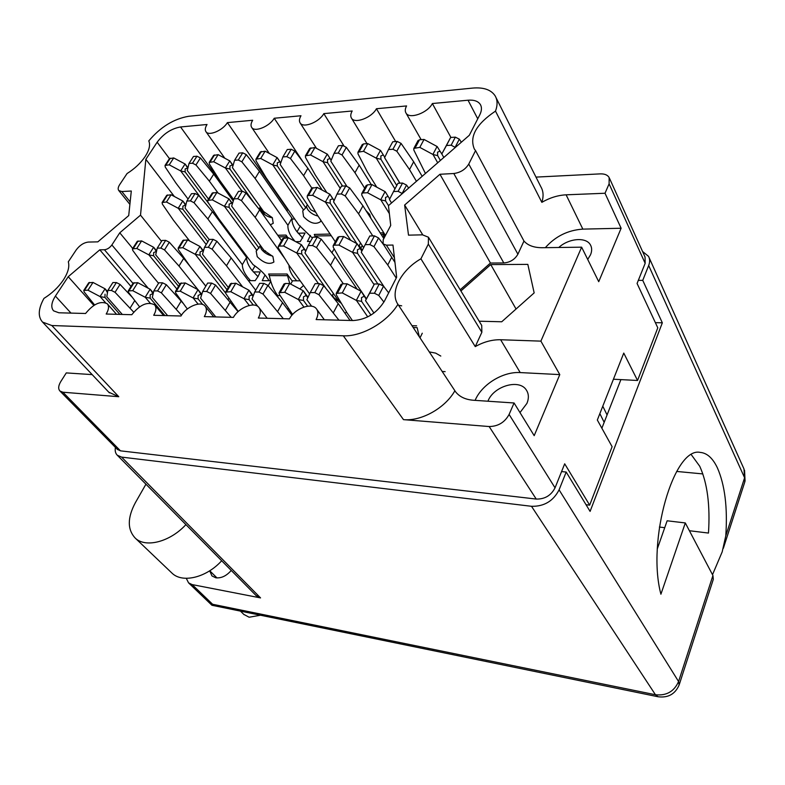 <?xml version="1.0" encoding="UTF-8"?>
<svg xmlns="http://www.w3.org/2000/svg" width="785" height="785" viewBox="0 0 785 785"><rect width="100%" height="100%" fill="white"/><g stroke="black" fill="none" stroke-linecap="round" stroke-linejoin="round"><path stroke-width="1.18" d="M288.144 308.024L287.81 309.732M587.71 259.442L590.506 254.831C592.067 251.072 592.037 247.756 590.428 244.9C586.14 236.736 568.605 238.306 558.783 247.491M519.994 412.586L526.931 403.382C529.021 398.221 528.815 393.736 526.293 389.959C519.297 378.664 493.942 386.024 488.103 400.782L487.917 401.223M129.888 204.375L118.81 190.578C117.74 189.205 118.025 187.222 119.683 184.622L127.052 173.554C134.677 168.736 140.701 163.074 145.127 156.568C149.287 150.102 150.504 144.882 148.787 140.917C160.464 127.023 173.779 118.82 188.743 116.278L472.658 88.087C483.531 87.155 490.988 89.696 495.06 95.731C497.562 99.921 497.71 105.043 495.502 111.107L541.836 202.344C549.824 197.751 557.919 195.239 566.113 194.817L605.019 193.247L609.101 183.847L609.15 177.538C607.58 174.957 604.627 173.74 600.289 173.877L535.988 177.106M118.81 190.578L121.832 191.53L131.301 191.02L128.711 215.6L97.84 241.858L88.352 242.065C83.789 242.614 79.746 245.234 76.224 249.905L68.315 261.798C69.698 266.645 68.05 272.709 63.369 279.98C58.414 287.271 51.938 293.413 43.94 298.408C38.22 308.858 37.758 316.757 42.567 322.095L51.859 325.53L118.77 396.719L108.762 392.176M270.56 280.716L262.229 280.677L265.036 274.986M253.28 271.934L260.198 271.924L258.186 276.281L255.174 280.657L248.403 280.628M310.517 241.407L307.445 241.466L310.448 235.382M298.084 233.224L305.061 233.057L300.233 241.603L295.739 241.692M336.363 300.37L338.806 299.782M609.523 178.362L645.064 257.029L645.162 263.309L637.077 283.464L657.791 327.836L637.557 380.48L623.761 353.083L597.326 420.024L612.114 446.704L589.663 505.138L564.69 463.807L555.044 487.838C551.08 495.502 544.81 499.24 536.234 499.064L489.153 426.54L403.49 419.641L343.32 335.803L51.859 325.53M343.32 335.803C361.699 336.843 387.172 322.242 397.926 304.325L455.555 391.774C459.47 396.778 465.387 399.604 473.316 400.242L514.077 402.98L509.102 414.441L555.044 487.838M605.019 193.247L621.121 228.249L598.729 281.687L581.636 247.177L540.894 341.132L500.644 339.748C492.185 339.571 483.717 341.858 475.259 346.607L420.917 258.814C400.958 270.128 389.448 292.295 397.926 304.325M420.917 258.814L428.335 244.106L428.463 237.227L422.526 234.843L408.504 235.147L404.638 205.032L439.943 174.27L453.799 173.514C460.412 172.631 465.397 169.481 468.763 164.065L475.553 150.612L474.346 149.032C469.195 136.678 476.25 124.04 495.502 111.107M394.963 262.416L383.09 243.86L383.208 239.71L390.724 225.432L388.457 205.65L469.322 135.275L479.743 114.914C481.804 110.754 481.99 107.26 480.302 104.425C478.075 101.147 473.983 99.744 468.037 100.215L432.358 103.532C427.815 112.893 409.525 119.506 406.061 113.148C404.864 111.234 405.031 108.83 406.581 105.936L376.437 108.732C371.854 117.642 354.908 124.079 351.562 118.28C350.326 116.396 350.532 113.962 352.19 110.989L323.822 113.629C319.23 122.117 303.452 128.387 300.233 123.088C298.967 121.233 299.222 118.79 300.979 115.758L274.23 118.25C269.638 126.356 254.889 132.449 251.808 127.592C250.533 125.786 250.817 123.333 252.672 120.252L227.405 122.607C222.822 130.369 208.996 136.296 206.043 131.831C204.767 130.065 205.091 127.621 207.034 124.501L180.55 126.964L233.587 199.979M383.09 243.86L386.377 245.165L394.433 257.784M93.847 305.404L68.226 276.703L55.411 296.082C51.319 302.588 50.721 307.514 53.596 310.85L58.885 312.783L85.585 313.49C93.474 303.834 100.686 300.586 107.231 303.736C109.233 306.091 108.889 309.516 106.191 314.029L131.801 314.707C139.956 304.6 147.541 301.303 154.557 304.825C156.607 307.278 156.323 310.762 153.713 315.285L180.982 316.002C186.163 306.778 200.715 300.665 204.973 306.022C207.054 308.574 206.838 312.106 204.326 316.62L233.41 317.385C238.62 307.661 254.261 301.401 258.785 307.318C260.885 309.977 260.738 313.558 258.343 318.043L289.439 318.867C294.66 308.584 311.557 302.176 316.365 308.76C318.465 311.517 318.386 315.119 316.12 319.564L353.171 320.545C366.516 319.642 376.957 313.127 384.503 301.008L396.661 277.252L392.971 245.057L386.377 245.165M68.226 276.703L99.793 249.826L104.434 249.748C107.26 249.424 109.743 247.825 111.872 244.959L119.771 232.811L140.515 215.149L145.853 159.296L157.147 142.232C163.574 133.685 171.375 128.593 180.55 126.964M92.169 374.612L66.283 372.904L60.788 381.559C58.306 385.729 58.031 388.889 59.954 391.038L62.878 392.215L118.77 396.719M581.636 247.177L542.209 247.717C533.996 247.717 527.913 245.489 523.968 241.044L475.553 150.612M468.763 164.065L517.894 254.212L523.968 241.044M517.894 254.212C514.842 259.472 510.152 262.386 503.803 262.955L453.799 173.514M460.187 289.783L490.458 263.034L503.803 262.955M428.836 237.845L481.725 325.451L481.853 332.3L428.335 244.106M475.259 346.607L481.853 332.3M479.164 321.212L501.733 321.772L534.163 292.893L527.834 264.388L490.753 264.574L460.903 290.97M514.077 402.98L534.192 435.665L559.784 374.602L540.894 341.132M489.153 426.54C498.102 426.412 504.745 422.389 509.102 414.441M454.858 390.793C445.193 408.092 421.26 421.447 403.49 419.641M496.032 97.654L540.875 186.82C543.426 191.177 543.75 196.348 541.836 202.344M536.234 499.064L120.488 450.845L117.348 449.363M442.141 371.482L445.134 371.639M429.238 351.886L435.675 353.122L440.797 356.066M268.205 285.75L270.737 281.295M300.184 280.824L292.56 280.795L290.715 284.101M255.007 265.958L252.26 270.707M360.658 248.492L362.228 245.548M334.125 248.806L331.937 252.799M300.331 226.011L297.015 231.85M264.604 252.446L265.516 250.866M242.271 250.229L241.809 251.014M422.281 333.213L420.014 337.874M291.951 219.143L294.65 218.966M246.569 257.392L247.511 257.254M280.029 295.405L276.948 296.073M637.557 380.48L613.438 379.224M586.032 504.716L589.663 505.138M303.55 285.495L299.782 288.929M286.78 210.694L288.066 209.448M260.806 210.498L261.984 210.449M131.026 286.496L99.793 249.826M132.704 248.452L119.771 232.811M161.514 241.338L140.515 215.149M174.388 196.515L145.853 159.296M287.575 209.467L227.405 122.607M302.961 161.838L274.23 118.25M343.761 145.608L323.822 113.629M395.679 141.545L376.437 108.732M450.933 137.463L432.358 103.532M422.732 234.843L404.638 205.032M490.458 263.034L439.943 174.27M516.059 309.015L490.753 264.574M545.33 247.677C555.397 236.324 567.898 230.142 582.843 229.122L566.113 194.817M621.121 228.249L582.843 229.122M559.784 374.602L520.2 372.581C502.881 371.403 481.666 384.532 475.121 400.37M209.507 204.6L185.123 171.905L180.727 170.973L201.716 199.007M169.432 158.658L173.711 157.932L185.162 164.055L187.615 168.01L185.152 168.932L185.123 171.905M223.068 225.952L224.274 226.139M213.186 212.735L214.168 211.744M230.849 236.354L231.889 236.334M208.516 199.096L187.281 170.541L189.008 163.447L192.502 163.211L195.956 164.958L209.35 181.129L218.112 193.071M188.086 199.086L175.928 183.062L165.252 167.058L165.027 165.439L169.236 164.83L180.727 170.973M189.008 163.447L193.473 156.47L196.956 156.215L200.411 157.952L213.706 174.142L233.253 201.029M187.949 167.804L185.162 164.055M169.236 164.83L173.711 157.932M209.35 181.129L213.706 174.142M233.027 237.865L231.987 237.884M561.569 471.579L566.191 472.05L559.087 489.84L678.574 681.527L712.927 575.503L685.305 522.947L660.911 594.206C646.516 540.404 674.06 446.272 700.289 452.415C707.079 453.024 712.78 458.175 717.402 467.88C724.898 485.002 727.695 507.659 725.782 535.861L722.19 551.865L712.505 574.698M691.379 454.8L699.739 466.261C707.363 483.099 710.268 505.363 708.472 533.064L689.397 530.729M664.718 527.697L659.39 527.049M260.492 615.224L249.12 617.226L243.772 614.37M231.232 570.44C226.433 575.955 221.272 578.408 215.767 577.789L211.979 575.935L209.673 570.813M725.782 535.861L744.602 477.771L648.675 265.516L642.748 280.363L662.334 322.812L590.094 511.398L566.191 472.05M601.869 428.227L620.906 379.606M685.305 522.947L667.142 520.789L657.359 548.735M712.927 575.503L713.31 579.33L679.329 684.373M186.29 578.329L188.557 582.853L192.139 584.589L260.541 597.905L255.998 595.472M192.139 584.589L212.607 604.264L655.455 694.754L531.494 506.296L121.587 457.105L260.541 597.905M531.494 506.296C544.074 506.59 553.278 501.105 559.087 489.84M115.424 447.411C114.806 450.776 115.434 453.387 117.299 455.241L121.587 457.105M648.675 265.516C650 262.102 649.941 259.04 648.528 256.332L642.562 251.494M638.323 280.343L642.748 280.363M676.66 471.442L702.86 473.924M655.367 322.645L662.334 322.812M212.607 604.264L211.921 605.255M145.941 484.198L135.373 502.675C127.327 517.766 127.288 529.59 135.275 538.137C145.568 548.215 170.1 541.905 185.917 524.615M171.424 572.589L172.101 573.236C182.503 583.412 206.514 577.593 221.664 560.765M370.962 315.089L361.571 301.371L356.459 300.459L367.753 316.875M340.955 284.543L342.466 283.797L347.127 283.827L361.237 291.353L364.25 296.239L361.502 297.603L361.571 301.371M373.964 313.038L365.496 300.596L369.617 293.197L374.445 293.247L378.753 295.425L383.924 302.088M352.426 320.525L347.009 312.813L336.343 294.924L336.206 293.404L342.289 292.903L356.459 300.459M365.525 300.527L374.416 283.974L379.243 284.003L383.531 286.162L388.673 292.864M366.369 298.908L361.237 291.353M342.289 292.903L347.127 283.827M369.617 293.197L374.416 283.974M366.242 299.163L364.25 296.239M377.85 283.993L357.518 253.339L352.593 252.377L374.062 284.592M337.707 237.384L339.149 236.628L343.624 236.53L357.204 243.801L360.109 248.511L357.45 249.748L357.518 253.339M398.564 305.286L401.694 305.826M411.997 325.697L416.599 325.824M384.316 287.182L361.267 252.27L365.182 244.645L369.813 244.567L373.964 246.657L387.741 264.967L396.229 278.096M366.418 298.82L343.565 265.193L333.252 247.285L333.144 245.715L334.479 245.155L338.953 245.087L352.593 252.377M365.182 244.645L369.813 235.971L374.445 235.873L378.566 237.953L383.767 244.93M361.924 250.974L357.204 243.801M338.953 245.087L343.624 236.53M387.741 264.967L391.705 257.333M361.836 251.141L360.109 248.511M413.195 327.512L417.139 327.649L419.337 336.843M326.148 288.703L301.695 254.006L296.818 253.074L318.494 283.67M282.855 238.473L288.321 237.727L301.499 244.763L304.315 249.326L301.656 250.523L301.695 254.006M332.075 296.024L333.389 293.472M332.428 295.131L333.615 297.476L341.416 303.432M344.792 312.97L346.725 312.342M339.395 300.037L337.462 299.281L304.953 252.966L308.162 245.597L312.509 245.528L316.512 247.55L330.554 265.261L343.339 283.807M309.614 293.914L289.125 265.477L278.371 248.138L278.204 246.569L279.391 246.078L283.591 246.009L296.818 253.074M308.162 245.597L312.872 237.198L317.209 237.109L321.202 239.121L335.126 256.862L357.155 289.174M305.836 250.945L301.499 244.763M283.591 246.009L288.321 237.727M330.554 265.261L335.126 256.862M305.689 251.278L304.315 249.326M226.993 289.724L200.028 255.213L195.288 254.34L225.501 292.874M182.876 240.485L187.605 239.906L200.047 246.519L202.707 250.807L200.057 251.936L200.028 255.213M235.637 308.554L236.383 308.947M228.896 298.045L228.19 299.379M228.317 287.447L202.471 254.252L204.502 247.334L208.329 247.275L212.097 249.169L226.472 265.801L242.643 286.868M205.837 286.142L189.813 265.997L178.401 249.699L178.146 248.138L182.797 247.697L195.288 254.34M204.502 247.334L209.301 239.435L213.127 239.356L216.876 241.25L231.153 257.912L255.714 290.254M203.452 250.906L200.047 246.519M182.797 247.697L187.605 239.906M226.472 265.801L231.153 257.912M203.266 251.524L202.707 250.807M178.558 286.339L153.615 255.763L148.934 254.919L176.89 289.066M137.208 241.417L141.624 240.897L153.723 247.324L156.303 251.485L153.664 252.584L153.615 255.763M179.745 284.376L155.705 254.831L157.245 248.129L160.846 248.07L164.507 249.915L178.99 266.046L197.977 289.694M158.541 283.277L144.411 266.233L132.753 250.405L132.439 248.855L136.786 248.472L148.934 254.919M157.245 248.129L162.063 240.455L165.674 240.377L169.315 242.222L183.69 258.383L205.807 286.201M156.607 250.886L153.723 247.324M136.786 248.472L141.624 240.897M178.99 266.046L183.69 258.383M307.651 306.189L303.491 300.478L298.437 299.595L303.913 307.063M283.915 284.131L285.259 283.483L289.616 283.513L303.295 290.793L306.209 295.513L303.461 296.838L303.491 300.478M311.616 306.228L306.886 299.723L310.242 292.56L314.765 292.609L318.926 294.709L338.924 320.172M292.609 314.5L279.283 294.238L279.097 292.717L284.71 292.295L298.437 299.595M310.242 292.56L315.128 283.65L319.632 283.679L323.783 285.769L338.207 303.609L350.071 320.466M308.014 297.319L303.295 290.793M284.71 292.295L289.616 283.513M333.468 312.518L338.207 303.609M307.818 297.731L306.209 295.513M253.261 305.022L249.11 299.644L244.125 298.791L249.277 305.443M230.486 283.748L235.765 283.218L249.031 290.264L251.867 294.836L249.11 296.122L249.11 299.644M257.833 306.444L252.044 298.908L254.733 291.971L258.952 292.02L262.985 294.051L283.336 318.7M238.248 311.498L225.854 293.61L225.609 292.079L230.81 291.716L244.125 298.791M254.733 291.971L259.668 283.346L263.888 283.375L267.901 285.397L282.541 302.667L291.932 315.266M253.251 295.788L249.031 290.264M230.81 291.716L235.765 283.218M277.743 311.282L282.541 302.667M253.025 296.357L251.867 294.836M202.667 304.511L198.095 298.859L193.179 298.025L198.124 304.119M180.334 283.405L185.24 282.943L198.124 289.773L200.872 294.208L198.124 295.445L198.095 298.859M215.757 316.924L200.607 298.143L202.697 291.412L206.661 291.461L210.566 293.423L231.192 317.326M187.33 308.986L175.712 293.011L175.418 291.49L180.246 291.176L193.179 298.025M202.697 291.412L207.672 283.061L211.636 283.081L215.532 285.043L238.071 311.655M201.784 294.346L198.124 289.773M180.246 291.176L185.24 282.943M225.472 310.134L230.319 301.793M201.568 295.062L200.872 294.208M164.889 315.58L150.141 298.123L145.284 297.319L150.2 303.108M133.175 283.091L137.738 282.678L150.249 289.312L152.928 293.61L150.19 294.807L150.141 298.123M167.647 315.649L152.28 297.417L153.831 290.892L157.559 290.931L161.347 292.844L181.482 315.207M139.563 306.807L128.563 292.452L128.22 290.941L132.714 290.666L145.284 297.319M153.831 290.892L158.835 282.796L162.564 282.816L166.341 284.72L183.386 303.569M153.34 292.982L150.249 289.312M132.714 290.666L137.738 282.678M176.37 309.054L181.247 300.959M119.889 314.392L104.974 297.427L100.186 296.642L105.465 302.627M105.043 294.208L104.974 297.427M122.313 314.461L106.78 296.74L107.859 290.401L111.372 290.44L115.042 292.295L133.676 312.116M94.593 304.943L84.152 291.922L83.769 290.43L87.969 290.185L100.186 296.642M107.859 290.401L112.883 282.541L116.386 282.561L120.056 284.405L132.204 297.211M88.734 282.796L92.993 282.433L105.17 288.87L107.476 292.628M107.633 291.696L105.17 288.87M87.969 290.185L92.993 282.433M130.133 308.034L134.785 300.576M254.674 203.707L229.926 169.02L225.481 168.049L242.025 191.157M213.559 155.459L218.132 154.645L229.887 160.945L232.399 165.007L229.936 165.959L229.926 169.02M259.07 209.134L260.326 206.877M270.315 224.814L273.229 223.323L272.307 217.671L263.642 211.538L232.409 167.597L234.597 160.277L238.287 160.022L241.849 161.818L255.125 178.48L287.909 225.285L291.981 218.191C291.755 222.135 293.207 226.384 296.357 230.937L302.706 238.071M287.909 225.285C287.693 229.2 289.174 233.439 292.344 237.992L294.915 241.25M259.786 207.691L261.258 211.185C264.172 214.845 267.881 217.052 272.395 217.798M287.938 237.737L286.025 235.078L286.79 237.767M277.762 235.264L286.025 235.078M233.685 199.645L219.8 180.521L209.369 164.036L209.193 162.397L213.677 161.73L225.481 168.049M234.597 160.277L239.032 153.104L242.722 152.83L246.264 154.625L259.452 171.307L291.981 218.191M233.057 165.419L229.887 160.945M213.677 161.73L218.132 154.645M255.125 178.48L259.452 171.307M232.949 165.782L232.399 165.007M286.584 236.717L278.891 236.854M305.757 207.839L277.331 165.959L272.837 164.958L303.56 210.037L305.757 207.839L307.347 204.679M260.237 152.074L265.124 151.181L277.203 157.667L279.784 161.847L277.311 162.819L277.331 165.959M306.327 206.298L307.641 209.428C310.183 212.823 313.637 215.041 318.003 216.061M303.56 210.037L302.735 210.861L303.55 216.621C309.839 223.195 315.452 224.902 320.378 221.743L320.898 220.369M331.241 235.706L314.922 236L314.294 234.421L330.122 234.048M315.717 212.235L310.791 209.772L280.166 164.487L282.875 156.912L286.79 156.647L290.45 158.492L303.579 175.683L311.802 188.037M312.401 238.041L298.81 224.971L266.184 177.842L256.047 160.846L255.91 159.198L260.718 158.462L272.837 164.958M282.875 156.912L287.271 149.542L291.176 149.258L294.826 151.103L307.867 168.314L322.233 190.117M280.736 162.897L277.203 157.667M260.718 158.462L265.124 151.181M303.579 175.683L307.867 168.314M280.647 163.133L279.784 161.847M334.959 241.221L335.185 241.996M314.922 236L315.138 237.148M342.584 186.074L327.571 162.721L323.027 161.69L340.229 188.351M309.683 148.502L314.932 147.501L327.345 154.184L329.994 158.492L327.531 159.483L327.571 162.721M368.518 214.57L369.794 214.619M370.854 218.24L369.647 214.383L365.977 210.586M385.082 236.138L382.943 232.831L384.13 237.953M380.185 232.89L382.943 232.831M346.685 185.996L330.809 161.18L334.086 153.35L338.237 153.055L342.015 154.969L354.957 172.71L364.682 188.214M326.854 192.6L315.295 175.006L305.502 157.461L305.414 155.803L310.566 154.988L323.027 161.69M334.086 153.35L338.423 145.765L342.574 145.46L346.332 147.364L359.177 165.135L371.295 184.632M331.211 160.228L327.345 154.184M310.566 154.988L314.932 147.501M354.957 172.71L359.177 165.135M331.172 160.317L329.994 158.492M383.463 234.558L381.274 234.597M396.759 185.505L380.921 159.276L376.319 158.207L394.943 188.9M362.16 144.725L363.534 143.92L367.802 143.596L380.578 150.484L383.306 154.93L380.843 155.95L380.921 159.276M399.918 183.18L384.591 157.667L388.506 149.562L392.922 149.248L396.817 151.22L409.515 169.56L416.433 181.306M376.78 187.173L367.39 171.993L357.999 153.87L357.96 152.212L363.504 151.299L376.319 158.207M388.506 149.562L392.775 141.761L397.19 141.428L401.066 143.39L413.666 161.759L422.153 176.321M384.591 157.667L399.859 183.18M363.504 151.299L367.802 143.596M409.515 169.56L413.666 161.759M384.748 157.334L383.306 154.93M207.858 241.8L182.856 209.232L178.323 208.329L206.21 244.527M166.665 195.406L171.081 194.749L182.905 201.058L185.437 205.13L182.895 206.141L182.856 209.232M209.212 239.582L185.074 208.045L186.85 201.058L190.441 200.891L194.023 202.697L207.868 218.995L242.349 264.663L246.588 257.411C246.569 261.189 248.207 265.301 251.514 269.746L257.98 276.634M242.349 264.663C242.339 268.421 243.998 272.513 247.334 276.958L250.484 280.637M189.646 240.995L173.406 220.183L162.358 204.12L162.102 202.52L166.449 202L178.323 208.329M186.85 201.058L191.462 193.718L195.063 193.532L198.625 195.337L212.372 211.656L246.588 257.411M185.868 204.924L182.905 201.058M166.449 202L171.081 194.749M207.868 218.995L212.372 211.656M259.07 248.178L229.102 207.338L224.51 206.396L256.881 250.366L259.894 246.225M212.185 193.159L216.915 192.433L229.073 198.929L231.663 203.119L229.112 204.159L229.102 207.338M288.978 265.242C289.027 268.902 290.558 272.827 293.57 277.026L296.691 280.814M259.992 246.058L261.483 249.326C264.329 252.849 268.019 255.086 272.532 256.038M256.881 250.366L256.175 251.063L257.215 256.685C263.623 263.083 269.186 264.869 273.896 262.043L272.905 256.518L263.946 250.268L231.663 206.102L233.93 198.89L237.737 198.713L241.427 200.577L255.154 217.376L284.965 258.785M292.354 281.177L287.055 274.014L289.773 283.591M287.624 275.682L269.294 275.584L268.637 274.014L287.055 274.014M269.019 280.706C265.781 274.927 260.443 269.549 253.005 264.594L218.662 218.623L207.868 202.079L207.662 200.469L212.313 199.881L224.51 206.396M233.93 198.89L238.512 191.334L242.32 191.148L245.99 193.002L259.629 209.821L281.599 240.652M232.458 203.57L229.073 198.929M212.313 199.881L216.915 192.433M255.154 217.376L259.629 209.821M232.321 204.012L231.663 203.119M269.294 275.584C270.953 283.611 273.828 290.381 277.91 295.906M356.832 243.605L330.191 203.187L325.49 202.187L350.758 240.347M311.635 188.292L317.091 187.37L329.955 194.268L332.703 198.723L330.151 199.812L330.191 203.187M358.833 246.48L360.511 243.046M359.108 245.519L362.287 250.278M363.622 247.667L333.556 201.853L336.981 194.14L341.298 193.944L345.204 195.916L358.578 213.824L372.787 235.902M335.313 241.751L317.444 215.237L307.327 197.614L307.22 195.995L308.417 195.455L312.587 195.269L325.49 202.187M336.981 194.14L341.465 186.133L345.773 185.917L349.668 187.89L362.935 205.817L383.806 238.571M334.106 200.617L329.955 194.268M312.587 195.269L317.091 187.37M358.578 213.824L362.935 205.817M334.037 200.764L332.703 198.723M388.497 205.621L385.582 200.911L380.833 199.881L389.37 213.618M366.095 185.633L367.547 184.818L371.982 184.593L385.219 191.717L388.055 196.309L385.504 197.437L385.582 200.911M391.548 202.962L389.429 199.518L393.54 191.54L398.132 191.324L402.322 193.581M385.464 235.412L371.491 213.383L361.816 195.171L361.748 193.552L363.092 192.943L367.537 192.737L380.833 199.881M393.54 191.54L397.946 183.278L402.538 183.052L406.561 185.083L408.661 188.066M367.537 192.737L371.982 184.593M389.703 198.988L388.055 196.309M440.385 160.464L437.657 155.626L433.016 154.508L437.706 162.789M417.944 140.711L419.494 139.789L424.037 139.445L437.186 146.56L439.992 151.142L437.549 152.182L437.657 155.626M443.81 157.481L441.818 153.938L446.449 145.519L451.159 145.196L455.329 147.452M425.441 173.465L413.832 150.053L413.832 148.404L419.808 147.374L433.016 154.508M604.175 422.33L599.848 413.636M441.857 153.86L450.629 137.483L455.329 137.139L459.333 139.161L461.325 142.232M607.07 414.922L602.782 406.198M441.818 153.938L439.992 151.142M419.808 147.374L424.037 139.445M446.449 145.519L450.629 137.483M645.162 263.309L609.101 183.847M62.878 392.215L120.488 450.845M55.411 296.082L71.003 313.107M132.979 283.395L104.434 249.748M111.872 244.959L148.218 288.232M169.452 158.639L157.147 142.232M477.751 118.81L468.037 100.215M121.832 191.53L130.153 201.922M520.2 372.581L500.644 339.748M180.629 170.914L185.054 163.996M165.851 165.066L170.325 158.177M195.956 164.958L200.411 157.952M192.502 163.211L196.956 156.215M658.046 696.746L655.455 694.754C666.465 695.903 674.168 691.497 678.574 681.527L679.133 684.981C675.188 694.107 668.163 698.032 658.046 696.746L211.921 605.264M649.077 257.558L743.984 468.949L744.818 481.902L723.348 548.293M356.331 300.39L361.11 291.284M337.628 292.854L342.466 283.797M378.753 295.425L383.531 286.162M374.445 293.247L379.243 284.003M352.465 252.309L357.077 243.733M334.479 245.155L339.149 236.628M373.964 246.657L378.566 237.953M369.813 244.567L374.445 235.873M296.701 253.005L301.381 244.704M279.391 246.078L284.131 237.816M316.512 247.55L321.202 239.121M312.509 245.528L317.209 237.109M195.171 254.281L199.93 246.461M179.088 247.766L183.896 239.984M212.097 249.169L216.876 241.25M208.329 247.275L213.127 239.356M148.826 254.86L153.615 247.265M133.293 248.531L138.121 240.975M164.507 249.915L169.315 242.222M160.846 248.07L165.674 240.377M298.31 299.527L303.167 290.725M280.353 292.246L285.259 283.483M318.926 294.709L323.783 285.769M314.765 292.609L319.632 283.679M244.007 298.722L248.914 290.205M226.718 291.667L231.683 283.199M262.985 294.051L267.901 285.397M258.952 292.02L263.888 283.375M193.061 297.966L197.997 289.714M176.409 291.137L181.404 282.924M210.566 293.423L215.532 285.043M206.661 291.461L211.636 283.081M145.176 297.25L150.141 289.243M129.113 290.627L134.127 282.659M161.347 292.844L166.341 284.72M157.559 290.931L162.564 282.816M100.078 296.583L105.053 288.811M84.564 290.156L89.588 282.414M115.042 292.295L120.056 284.405M111.372 290.44L116.386 282.561M225.374 167.99L229.779 160.896M210.105 161.985L214.55 154.91M241.849 161.818L246.264 154.625M238.287 160.022L242.722 152.83M272.729 164.899L277.095 157.608M256.921 158.717L261.336 151.456M290.45 158.492L294.826 151.103M286.79 156.647L291.176 149.258M322.91 161.622L327.237 154.125M306.542 155.263L310.919 147.796M342.015 154.969L346.332 147.364M338.237 153.055L342.574 145.46M376.201 158.148L380.46 150.426M359.226 151.593L363.534 143.92M396.817 151.22L401.066 143.39M392.922 149.248L397.19 141.428M178.215 208.27L182.797 200.999M162.956 202.157L167.588 194.925M194.023 202.697L198.625 195.337M190.441 200.891L195.063 193.532M224.402 206.337L228.955 198.86M208.614 200.057L213.216 192.619M241.427 200.577L245.99 193.002M237.737 198.713L242.32 191.148M325.373 202.118L329.837 194.199M308.417 195.455L312.93 187.576M345.204 195.916L349.668 187.89M341.298 193.944L345.773 185.917M380.705 199.812L385.101 191.648M363.092 192.943L367.547 184.818M402.175 193.365L406.561 185.083M398.132 191.324L402.538 183.052M432.888 154.439L437.068 146.491M415.265 147.698L419.494 139.789M455.172 147.227L459.333 139.161M451.159 145.196L455.329 137.139M163.623 315.55L154.88 305.208M116.543 314.304L107.516 304.06M265.163 214.913L259.894 207.515M224.834 158.246L206.043 131.831M269.343 153.448L251.808 127.592M316.492 148.345L300.233 123.088M366.978 143.665L351.562 118.28M421.143 139.661L406.061 113.148M324.333 319.78L316.855 309.437M267.194 318.278L259.207 307.877M213.736 316.865L205.336 306.474M527.108 391.303L526.293 389.959M591.007 246.097L590.428 244.9M480.852 105.475L480.302 104.425M109.409 392.863L42.567 322.095M59.954 391.038L117.554 449.579M165.027 165.439L169.501 158.55M244.125 614.714L240.445 611.113M209.752 570.764L216.994 577.937M188.557 582.853L211.93 605.264M745.073 481.126L744.553 470.225M256.312 595.786L117.299 455.241M172.101 573.236L135.275 538.137M336.206 293.404L341.053 284.356M333.144 245.715L337.815 237.198M278.204 246.569L282.943 238.316M178.146 248.138L182.954 240.367M132.439 248.855L137.277 241.309M279.097 292.717L284.003 283.964M225.609 292.079L230.574 283.611M175.418 291.49L180.413 283.287M128.22 290.941L133.234 282.983M83.769 290.43L88.793 282.698M209.193 162.397L213.638 155.332M320.378 221.743L320.643 221.252M255.91 159.198L260.326 151.937M305.414 155.803L309.781 148.345M357.96 152.212L362.268 144.538M162.102 202.52L166.734 195.288M207.662 200.469L212.264 193.031M307.22 195.995L311.733 188.125M361.748 193.552L366.202 185.437M413.832 148.404L418.062 140.505"/></g></svg>

